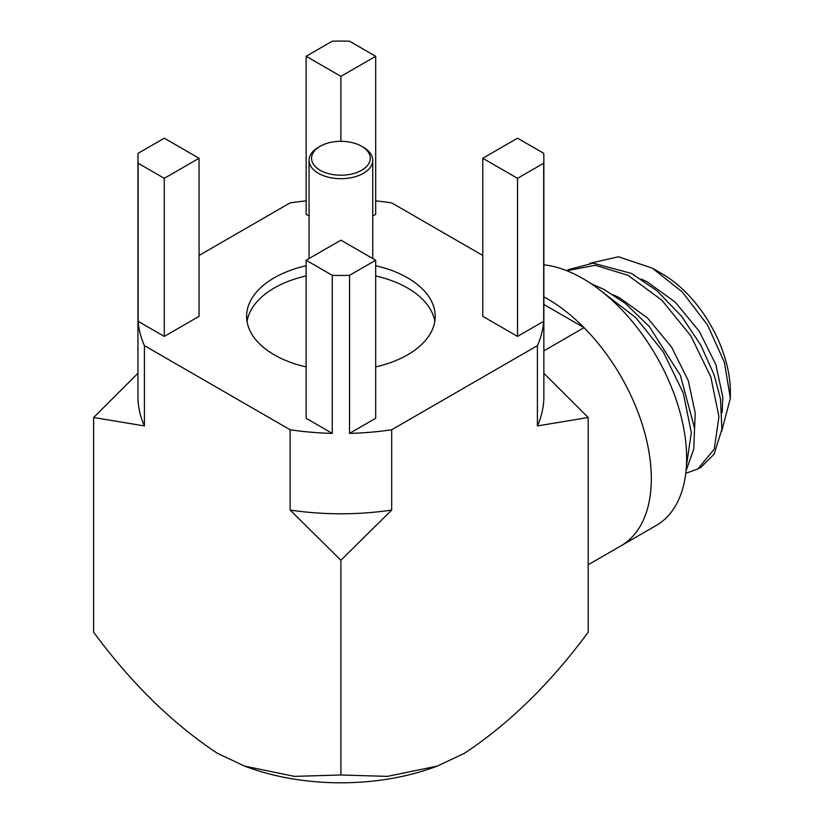 <?xml version="1.0" encoding="UTF-8"?>
<svg xmlns="http://www.w3.org/2000/svg" width="824" height="824" viewBox="0 0 824 824"><rect width="100%" height="100%" fill="white"/><g stroke="black" fill="none" stroke-linecap="round" stroke-linejoin="round"><path stroke-width="1.24" d="M543.861 264.813A146.744 84.728 60 0 1 582.877 278.553A146.744 84.728 60 0 1 678.749 407.87A146.744 84.728 60 0 1 656.254 525.454L588.181 564.759M543.861 296.887A146.744 84.728 60 0 1 547.558 298.947A146.744 84.728 60 0 1 643.42 428.264A146.744 84.728 60 0 1 620.925 545.849A146.744 84.728 60 0 0 584.041 327.653L543.861 350.849M685.774 473.264L697.804 469.021L714.274 449.08L718.93 416.697L710.824 376.928L690.914 335.996L661.971 300.286L628.135 275.371L595.247 265.266L566.768 270.705L568.715 269.551L593.125 263.155L631.483 273.434L656.944 290.769L681.458 316.097L700.956 345.431L714.171 374.992L720.506 398.981L721.886 429.283L714.14 454.127L701.162 467.084L697.804 469.021M686.454 465.56L691.336 432.631L683.22 392.863L663.31 351.93L635.901 317.714L603.724 293.025M686.042 470.875L693.818 448.874L694.539 428.13L680.397 375.435L649.333 326.592L625.334 303.428L603.889 289.368L591.313 283.817M363.425 147.3L363.425 147.3A31.848 18.386 180 0 1 372.757 160.309A31.848 18.386 180 0 1 353.094 177.294A31.848 18.386 180 0 1 318.394 173.308A31.848 18.386 180 0 1 309.062 160.309A31.848 18.386 180 0 1 318.394 147.3L320.155 146.281A29.345 16.944 0 0 0 320.155 170.249A29.345 16.944 0 0 0 361.664 170.249A29.345 16.944 0 0 0 361.664 146.281L363.425 147.3L361.664 146.281A29.345 16.944 0 0 0 320.155 146.281M375.682 366.927A94.296 54.436 0 0 0 435.206 316.323A94.296 54.436 0 0 0 407.581 277.832A94.296 54.436 0 0 0 375.682 265.719M306.137 265.719A94.296 54.436 0 0 0 246.613 316.323A94.296 54.436 0 0 0 274.238 354.814A94.296 54.436 0 0 0 306.137 366.927M434.784 321.422A94.296 54.436 0 0 0 407.581 288.029A94.296 54.436 0 0 0 375.682 275.916M306.137 275.916A94.296 54.436 0 0 0 247.035 321.422M589.963 263.268L618.494 256.779L652.34 268.181L662.362 273.959A96.161 55.517 60 0 1 730.363 391.74L730.363 398.26L721.639 431.354M652.34 268.181L682.251 291.923L707.528 324.996L724.409 362.375L730.363 398.26M543.861 304.458L584.041 327.653M517.534 178.334L482.761 158.26L517.534 138.195L543.675 153.285A202.951 117.173 180 0 1 543.861 158.26A202.951 117.173 180 0 1 543.675 163.245L517.534 178.334L517.534 336.398L543.675 321.308L543.675 163.245M306.137 260.24L332.288 275.329A202.951 117.173 0 0 0 349.541 275.329L375.682 260.24L340.909 240.165L306.137 260.24L306.137 418.293L332.288 433.383L332.288 275.329M164.285 138.195L138.144 153.285A202.951 117.173 0 0 0 137.958 158.26A202.951 117.173 0 0 0 138.144 163.245L164.285 178.334L199.058 158.26L164.285 138.195M375.682 56.289L349.541 41.2A202.951 117.173 0 0 0 332.288 41.2L306.137 56.289L340.909 76.364L375.682 56.289L375.682 214.353L372.757 216.043M306.137 56.289L306.137 214.353L309.062 216.043M306.137 200.881A202.951 117.173 0 0 0 290.13 202.879L199.058 255.461M138.144 163.245L138.144 321.308L164.285 336.398L199.058 316.323L199.058 158.26M138.144 321.308A202.951 117.173 0 0 0 144.416 345.637L290.13 429.767A202.951 117.173 0 0 0 332.288 433.383M375.682 260.24L375.682 418.293L349.541 433.383A202.951 117.173 0 0 0 391.688 429.767L537.403 345.637A202.951 117.173 0 0 0 543.675 321.308M482.761 158.26L482.761 316.323L517.534 336.398M482.761 255.461L391.688 202.879A202.951 117.173 0 0 0 375.682 200.881M137.958 373.282L93.637 417.511L144.416 425.936L144.416 345.637M93.637 417.511L93.637 632.235C131.315 683.25 172.525 723.585 217.278 753.229L244.512 766.083L294.405 776.373L340.909 774.993L340.909 560.269L391.688 510.056L391.688 429.767M290.13 429.767L290.13 510.056L340.909 560.269M537.403 345.637L537.403 425.936L588.181 417.511L588.181 632.235C550.504 683.25 509.294 723.585 464.54 753.229L437.307 766.083L387.414 776.373L340.909 774.993M588.181 417.511L543.861 373.282M137.958 158.26L137.958 396.622A202.951 117.173 0 0 0 144.416 425.936M349.541 275.329L349.541 433.383M290.13 510.056A202.951 117.173 0 0 0 391.688 510.056M537.403 425.936A202.951 117.173 0 0 0 543.861 396.622L543.861 158.26M437.307 766.083L435.051 766.917A174.843 100.95 180 0 1 246.767 766.917L244.512 766.083M164.285 178.334L164.285 336.398M340.909 76.364L340.909 141.316M722.164 412.68L722.833 397.096L715.86 364.63L699.205 331.207L675.144 302.068L647.056 281.787L641.051 278.986M694.57 428.593L695.229 413.03L688.267 380.564L671.611 347.141L647.54 318.002L619.463 297.721L613.447 294.92M372.757 160.309L372.757 258.551M309.062 160.309L309.062 258.551"/></g></svg>
